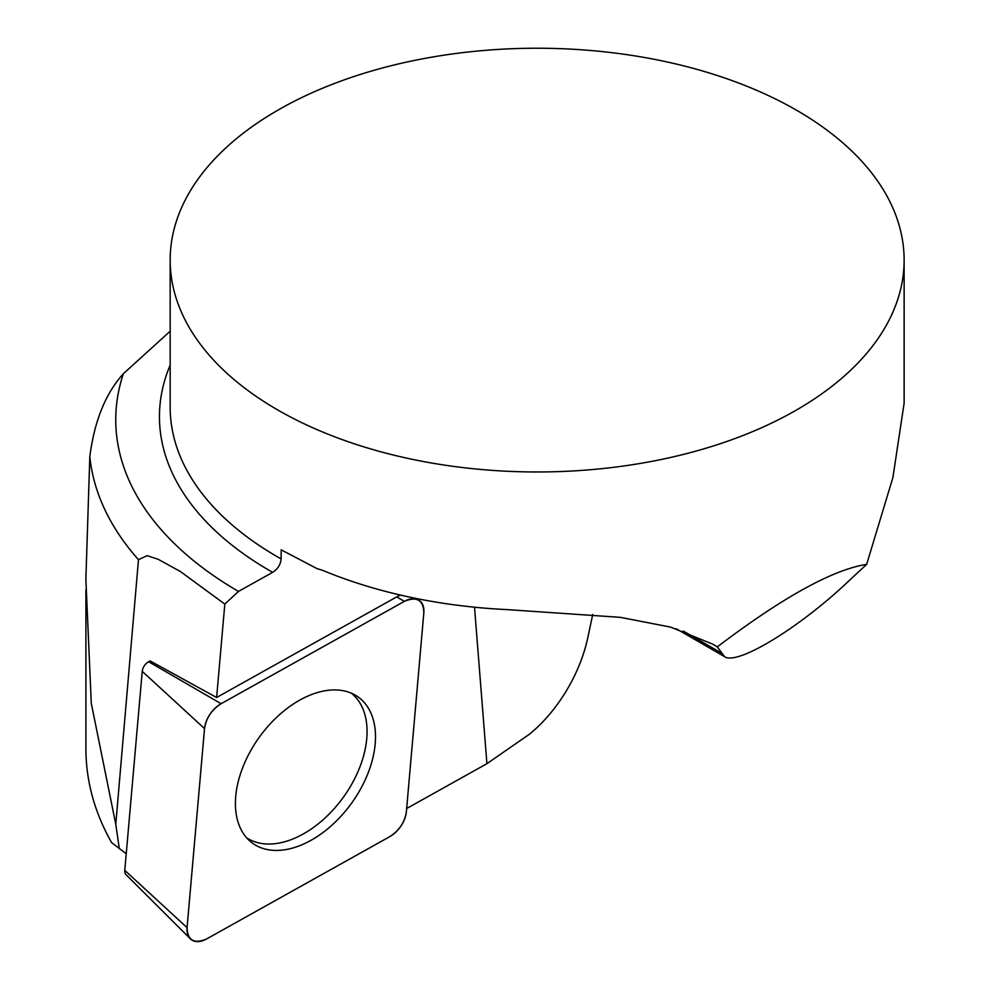 <?xml version="1.0" encoding="UTF-8"?>
<svg xmlns="http://www.w3.org/2000/svg" width="990" height="990" viewBox="0 0 990 990"><rect width="100%" height="100%" fill="white"/><g stroke="black" fill="none" stroke-linecap="round" stroke-linejoin="round"><path stroke-width="1.49" d="M126.237 853.739L111.573 842.564C94.582 812.431 86.019 781.246 85.907 749.009L85.907 589.669M190.315 938.792A23.302 14.664 125.9 0 0 206.526 938.99L389.788 836.637A23.302 14.664 125.9 0 0 406.37 811.726L423.831 612.699A23.302 14.664 125.9 0 0 418.238 599.841A23.302 14.664 125.9 0 0 404.378 601.351L221.117 703.704A23.302 14.664 125.9 0 0 204.534 728.615L187.073 927.642A23.302 14.664 125.9 0 0 190.315 938.792L126.027 874.665A8.997 5.655 -54.1 0 1 124.777 870.359L142.238 671.331A8.997 5.655 -54.1 0 1 148.636 661.716L150.072 660.912L216.624 697.492L396.705 596.908A21.792 13.712 125.9 0 1 400.789 595.139M170.169 331.217L123.391 373.688C105.608 393.364 94.421 420.985 89.818 456.551L85.87 579.261L91.278 703.296L115.781 824.286L138.476 559.684L147.139 555.65L158.202 559.3L180.489 571.577L224.817 604.098L216.624 697.492M115.781 824.286L119.32 848.727M406.655 808.508L486.919 763.686L529.774 733.974A108.628 62.717 120 0 0 587.825 637.572L592.738 614.456M486.919 763.686L474.519 607.204M224.817 604.098L238.479 591.426L272.658 572.344C277.794 569.04 280.615 564.56 281.111 558.917L281.185 549.834L316.986 568.594L322.517 570.302A366.981 211.872 0 0 0 506.707 609.58L620.334 617.339L670.651 627.115L712.763 644.156L717.292 646.891C782.966 597.143 832.751 569.646 866.646 564.374L892.906 477.526L904.068 403.512M282.509 107.539A366.981 211.872 180 0 1 680.724 65.117A366.981 211.872 180 0 1 904.13 260.098A366.981 211.872 180 0 1 537.149 471.97A366.981 211.872 180 0 1 170.169 260.098A366.981 211.872 180 0 1 272.894 113.083L282.509 107.539M717.292 646.891L724.556 656.642C737.179 665.911 800.514 627.202 849.581 580.202L866.646 564.374M246.621 837.788A89.31 56.182 125.9 0 0 322.653 820.141A89.31 56.182 125.9 0 0 367.067 732.08A89.31 56.182 125.9 0 0 351.351 693.186M255.531 845.138A90.164 56.727 125.9 0 0 354.457 799.041A90.164 56.727 125.9 0 0 355.657 695.376A90.164 56.727 125.9 0 0 355.373 695.215A90.164 56.727 125.9 0 0 259.368 737.117A90.164 56.727 125.9 0 0 250.049 841.203A90.164 56.727 125.9 0 0 255.531 845.138M389.738 836.661C399.218 830.622 404.762 822.294 406.383 811.676L423.831 612.798C423.361 599.915 416.852 596.116 404.279 601.413L221.166 703.68C211.687 709.719 206.143 718.047 204.522 728.665L187.073 927.543C187.543 940.426 194.052 944.225 206.625 938.941L389.738 836.661M238.479 591.426A421.406 243.292 180 0 1 123.391 373.688M138.476 559.684A448.086 258.699 180 0 1 89.818 456.551M281.111 558.917A366.981 211.872 180 0 1 170.169 407.125L170.169 260.098M272.658 572.344A377.697 218.06 180 0 1 170.169 365.1M721.859 653.313L683.224 631.014M404.378 601.351L396.705 596.908M148.636 661.716L221.117 703.704M124.777 870.359L187.073 927.642M204.534 728.615L142.238 671.331M904.13 403.512L904.13 260.098M724.556 656.642L676.269 628.761M415.082 598.245L418.238 599.841"/></g></svg>
